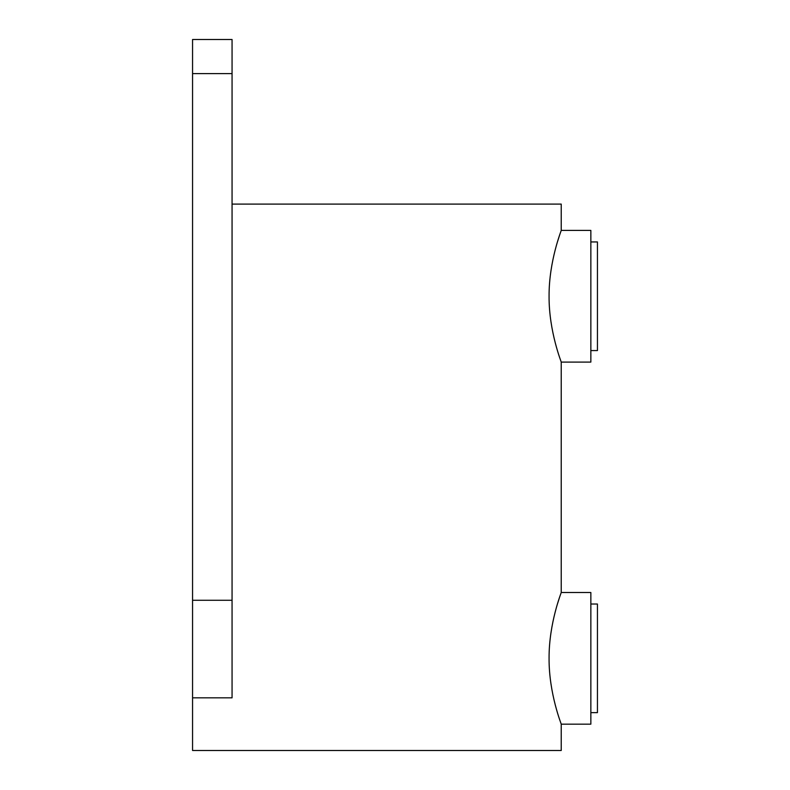 <?xml version="1.0" encoding="UTF-8"?>
<svg xmlns="http://www.w3.org/2000/svg" width="790" height="790" viewBox="0 0 790 790"><rect width="100%" height="100%" fill="white"/><g stroke="black" fill="none" stroke-linecap="round" stroke-linejoin="round"><path stroke-width="1.19" d="M561.226 592.5L590.851 592.5L590.851 724.163L561.226 724.163C561.66 724.825 548.862 693.778 549.07 658.337C548.872 622.806 561.67 591.829 561.226 592.5L561.226 362.087C561.66 362.738 548.862 331.691 549.07 296.25C548.872 260.73 561.67 229.752 561.226 230.413L561.226 204.087L232.062 204.087M561.226 230.413L590.851 230.413L590.851 362.087L561.226 362.087M232.062 73.608L192.562 73.608L192.562 39.5L232.062 39.5L232.062 697.837L192.562 697.837L192.562 750.5L561.226 750.5L561.226 724.163M559.458 235.558L557.592 241.434M559.458 597.635L557.592 603.52M192.562 73.608L192.562 697.837M590.851 604.024L597.438 604.024L597.438 712.649L590.851 712.649M590.851 241.938L597.438 241.938L597.438 350.562L590.851 350.562M232.062 600.272L192.562 600.272"/></g></svg>
